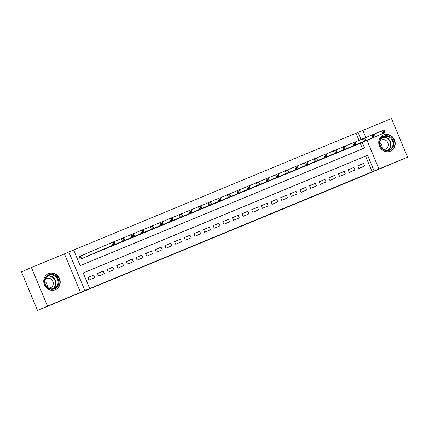 <?xml version="1.0" encoding="UTF-8"?>
<svg xmlns="http://www.w3.org/2000/svg" width="429" height="429" viewBox="0 0 429 429"><rect width="100%" height="100%" fill="white"/><g stroke="black" fill="none" stroke-linecap="round" stroke-linejoin="round"><path stroke-width="0.64" d="M230.727 230.534L249.63 222.587L230.727 230.534M55.373 289.784A8.816 8.135 66.7 0 0 55.475 289.741A8.816 8.135 66.7 0 0 59.481 278.48A8.816 8.135 66.7 0 0 48.6 273.509A8.816 8.135 66.7 0 0 48.498 273.552A8.816 8.135 66.7 0 0 44.493 284.813A8.816 8.135 66.7 0 0 55.373 289.784M390.369 151.196A8.816 8.135 66.7 0 0 390.476 151.147A8.816 8.135 66.7 0 0 394.482 139.892A8.816 8.135 66.7 0 0 383.596 134.921A8.816 8.135 66.7 0 0 383.494 134.963A8.816 8.135 66.7 0 0 379.488 146.225A8.816 8.135 66.7 0 0 390.369 151.196M190.133 247.286L207.003 240.224L190.133 247.286M37.516 310.43L21.45 271.83L31.419 267.53L47.49 306.129L37.516 310.43L360.29 177.064L407.55 157.17L84.894 290.578L68.828 251.979L73.643 249.984L80.159 265.637L364.548 147.984L362.226 142.417M47.49 306.129L84.894 290.578M216.248 236.524L236.433 228.051L216.248 236.524M213.256 237.768L201.458 242.648L213.251 237.757M407.55 157.17L391.484 118.57L362.88 130.405M80.824 255.915L79.14 256.612L80.223 259.223L85.998 256.805M358.837 168.42L364.618 166.023L363.535 163.417L357.748 165.809L358.837 168.42M349.195 172.404L354.976 170.013L353.893 167.407L348.107 169.798L349.195 172.404M339.554 176.394L345.34 174.002L344.251 171.391L338.47 173.788L339.554 176.394M329.912 180.384L335.698 177.987L334.615 175.381L328.829 177.772L329.912 180.384M320.275 184.368L326.056 181.976L324.973 179.37L319.187 181.762L320.275 184.368M310.634 188.358L316.42 185.966L315.331 183.36L309.55 185.752L310.634 188.358M300.992 192.348L306.778 189.956L305.689 187.344L299.909 189.736L300.992 192.348M291.355 196.337L297.136 193.94L296.053 191.334L290.267 193.726L291.355 196.337M281.714 200.322L287.494 197.93L286.411 195.324L280.625 197.715L281.714 200.322M272.072 204.311L277.858 201.92L276.769 199.308L270.989 201.705L272.072 204.311M262.43 208.301L268.216 205.904L267.133 203.298L261.347 205.689L262.43 208.301M252.794 212.285L258.574 209.894L257.491 207.287L251.705 209.679L252.794 212.285M243.152 216.275L248.938 213.883L247.849 211.277L242.069 213.669L243.152 216.275M233.51 220.265L239.296 217.873L238.208 215.261L232.427 217.659L233.51 220.265M223.874 224.254L229.654 221.857L228.571 219.251L222.785 221.643L223.874 224.254M214.232 228.239L220.018 225.847L218.929 223.241L213.143 225.633L214.232 228.239M204.59 232.228L210.376 229.837L209.288 227.225L203.507 229.622L204.59 232.228M194.948 236.218L200.734 233.826L199.651 231.215L193.865 233.607L194.948 236.218M185.312 240.202L191.093 237.811L190.009 235.205L184.223 237.596L185.312 240.202M175.67 244.192L181.456 241.8L180.368 239.194L174.587 241.586L175.67 244.192M166.028 248.182L171.814 245.79L170.731 243.179L164.945 245.576L166.028 248.182M156.392 252.172L162.173 249.775L161.089 247.168L155.303 249.56L156.392 252.172M146.75 256.156L152.536 253.764L151.448 251.158L145.662 253.55L146.75 256.156M137.108 260.146L142.895 257.754L141.806 255.142L136.025 257.539L137.108 260.146M127.472 264.135L133.253 261.744L132.17 259.132L126.383 261.524L127.472 264.135M117.83 268.125L123.611 265.728L122.528 263.122L116.742 265.513L117.83 268.125M108.188 272.109L113.975 269.718L112.886 267.111L107.105 269.503L108.188 272.109M98.547 276.099L104.333 273.707L103.25 271.096L97.463 273.493L98.547 276.099M372.104 171.793L365.594 156.145L83.21 272.967M93.608 275.086L87.822 277.477L88.91 280.089L94.691 277.692L93.608 275.086L87.859 277.563M359.014 140.347L356.038 133.194L73.659 250.016M362.537 148.815L360.237 143.275M355.925 145.136L350.118 147.469M346.283 149.12L340.476 151.458M336.642 153.11L330.834 155.448M327 157.1L321.192 159.438M317.363 161.089L311.556 163.422M307.722 165.074L301.914 167.412M298.08 169.064L292.272 171.402M288.444 173.053L282.636 175.386M278.802 177.043L272.994 179.376M269.16 181.027L263.352 183.365M259.524 185.017L253.711 187.355M249.882 189.007L244.074 191.339M240.24 192.991L234.432 195.329M230.598 196.981L224.791 199.319M220.962 200.97L215.154 203.303M211.32 204.96L205.512 207.293M201.678 208.944L195.871 211.282M192.042 212.934L186.234 215.272M182.4 216.924L176.592 219.257M172.758 220.908L166.951 223.246M163.117 224.898L157.309 227.236M153.48 228.888L147.673 231.226M143.838 232.877L138.031 235.21M134.197 236.862L128.389 239.2M124.56 240.851L118.753 243.189M114.918 244.841L109.111 247.174M105.277 248.825L99.469 251.163M95.635 252.815L89.827 255.153M80.507 292.471L64.436 253.871L31.419 267.53M64.436 253.871L68.828 251.979M356.038 133.194L362.854 130.341L365.862 137.564M374.099 170.935L367.583 155.287L83.199 272.935L89.715 288.588M367.02 140.353L378.92 168.94M361.009 139.489L358.033 132.336M365.594 156.145L367.583 155.287M363.535 163.417L357.786 165.894M353.893 167.407L348.144 169.884M344.251 171.391L338.502 173.868M334.615 175.381L328.866 177.858M324.973 179.37L319.224 181.848M315.331 183.36L309.582 185.837M305.689 187.344L299.941 189.822M296.053 191.334L290.304 193.811M286.411 195.324L280.663 197.801M276.769 199.308L271.021 201.791M267.133 203.298L261.384 205.775M257.491 207.287L251.743 209.765M247.849 211.277L242.101 213.755M238.208 215.261L232.459 217.739M228.571 219.251L222.823 221.729M218.929 223.241L213.181 225.718M209.288 227.225L203.539 229.708M199.651 231.215L193.903 233.692M190.009 235.205L184.261 237.682M180.368 239.194L174.619 241.672M170.731 243.179L164.983 245.656M161.089 247.168L155.341 249.646M151.448 251.158L145.699 253.636M141.806 255.142L136.057 257.625M132.17 259.132L126.421 261.61M122.528 263.122L116.779 265.599M112.886 267.111L107.137 269.589M103.25 271.096L97.501 273.579M227.477 231.874L234.652 228.791L227.477 231.874M209.427 239.323L216.205 236.492L209.39 239.232M354.247 145.86L385.113 132.55L382.706 133.548L381.617 130.942L374.431 134.036M383.188 131.199L381.617 130.942L384.03 129.944L385.113 132.55L384.148 130.802L383.188 131.199L383.623 132.245L384.582 131.842M383.623 132.245L382.706 133.548L351.839 146.852M384.148 130.802L384.03 129.944M383.735 136.154A7.625 7.041 -113.3 0 1 393.173 140.503A7.625 7.041 -113.3 0 1 389.596 150.236A7.625 7.041 -113.3 0 1 380.158 145.887A7.625 7.041 -113.3 0 1 383.735 136.154M389.178 149.801A7.062 6.521 66.7 0 0 389.264 149.764A7.062 6.521 66.7 0 0 392.471 140.744A7.062 6.521 66.7 0 0 383.751 136.76A7.062 6.521 66.7 0 0 383.671 136.792A7.062 6.521 66.7 0 0 380.459 145.817A7.062 6.521 66.7 0 0 389.178 149.801M379.858 142.921A5.03 4.644 -113.3 0 1 382.185 148.327M383.821 149.507A5.03 4.644 66.7 0 0 385.489 149.179A5.03 4.644 66.7 0 0 385.542 149.153A5.03 4.644 66.7 0 0 387.832 142.728A5.03 4.644 66.7 0 0 381.622 139.892A5.03 4.644 66.7 0 0 381.563 139.918A5.03 4.644 66.7 0 0 380.126 140.927M389.146 151.582A8.757 8.087 66.7 0 0 390.031 151.276A8.757 8.087 66.7 0 0 390.133 151.233A8.757 8.087 66.7 0 0 394.112 140.047A8.757 8.087 66.7 0 0 383.301 135.108A8.757 8.087 66.7 0 0 383.199 135.151A8.757 8.087 66.7 0 0 382.266 135.634M55.84 275.933A7.625 7.041 -113.3 0 1 57.459 286.534A7.625 7.041 -113.3 0 1 47.496 287.634A7.625 7.041 -113.3 0 1 45.876 277.032A7.625 7.041 -113.3 0 1 55.84 275.933M47.608 287.291A7.062 6.521 66.7 0 0 54.263 288.358A7.062 6.521 66.7 0 0 55.33 276.453A7.062 6.521 66.7 0 0 48.67 275.386A7.062 6.521 66.7 0 0 47.608 287.291M44.863 281.515A5.03 4.644 -113.3 0 1 45.318 281.848A5.03 4.644 -113.3 0 1 47.19 286.921M48.826 288.095A5.03 4.644 66.7 0 0 50.547 287.741A5.03 4.644 66.7 0 0 51.303 279.268A5.03 4.644 66.7 0 0 46.568 278.507A5.03 4.644 66.7 0 0 45.125 279.515M54.145 290.17A8.757 8.087 66.7 0 0 55.132 289.827A8.757 8.087 66.7 0 0 56.456 275.064A8.757 8.087 66.7 0 0 48.198 273.74A8.757 8.087 66.7 0 0 47.27 274.222M344.605 149.844L375.477 136.54L373.064 137.537L371.981 134.926L364.795 138.025M373.546 135.189L371.981 134.926L374.388 133.928L375.477 136.54L374.512 134.786L373.546 135.189L373.981 136.229L374.946 135.832M373.981 136.229L373.064 137.537L342.197 150.842M374.512 134.786L374.388 133.928M334.969 153.834L365.835 140.524L363.422 141.522L362.339 138.916L355.153 142.015M363.905 139.173L362.339 138.916L364.747 137.918L365.835 140.524L364.87 138.776L363.905 139.173L364.339 140.219L365.304 139.822M364.339 140.219L363.422 141.522L332.555 154.831M364.87 138.776L364.747 137.918M325.327 157.824L356.193 144.514L353.786 145.511L352.697 142.905L345.511 145.999M354.268 143.163L352.697 142.905L355.11 141.908L356.193 144.514L355.228 142.766L354.268 143.163L354.703 144.208L355.662 143.806M354.703 144.208L353.786 145.511L322.914 158.821M355.228 142.766L355.11 141.908M315.685 161.808L346.552 148.504L344.144 149.501L343.061 146.89L335.875 149.989M344.626 147.152L343.061 146.89L345.468 145.898L346.552 148.504L345.592 146.756L344.626 147.152L345.061 148.193L346.026 147.796M345.061 148.193L344.144 149.501L313.277 162.806M345.592 146.756L345.468 145.898M306.043 165.798L336.915 152.493L334.502 153.491L333.419 150.879L326.233 153.979M334.985 151.142L333.419 150.879L335.827 149.882L336.915 152.493L335.95 150.74L334.985 151.142L335.419 152.182L336.384 151.786M335.419 152.182L334.502 153.491L303.635 166.795M335.95 150.74L335.827 149.882M296.407 169.787L327.273 156.478L324.866 157.475L323.777 154.869L316.591 157.969M325.343 155.126L323.777 154.869L326.19 153.872L327.273 156.478L326.308 154.73L325.343 155.126L325.777 156.172L326.742 155.77M325.777 156.172L324.866 157.475L293.994 170.785M326.308 154.73L326.19 153.872M286.765 173.777L317.632 160.467L315.224 161.465L314.135 158.859L306.95 161.953M315.706 159.116L314.135 158.859L316.548 157.861L317.632 160.467L316.672 158.719L315.706 159.116L316.141 160.162L317.101 159.76M316.141 160.162L315.224 161.465L284.357 174.775M316.672 158.719L316.548 157.861M277.123 177.762L307.995 164.457L305.582 165.455L304.499 162.843L297.313 165.943M306.065 163.106L304.499 162.843L306.907 161.846L307.995 164.457L307.03 162.704L306.065 163.106L306.499 164.146L307.464 163.749M306.499 164.146L305.582 165.455L274.716 178.759M307.03 162.704L306.907 161.846M267.487 181.751L298.353 168.441L295.946 169.439L294.857 166.833L287.671 169.932M296.423 167.09L294.857 166.833L297.27 165.835L298.353 168.441L297.388 166.693L296.423 167.09L296.857 168.136L297.823 167.739M296.857 168.136L295.946 169.439L265.074 182.749M297.388 166.693L297.27 165.835M257.845 185.741L288.712 172.431L286.304 173.429L285.215 170.822L278.03 173.917M286.786 171.08L285.215 170.822L287.628 169.825L288.712 172.431L287.746 170.683L286.786 171.08L287.221 172.126L288.181 171.723M287.221 172.126L286.304 173.429L255.432 186.738M287.746 170.683L287.628 169.825M248.203 189.725L279.075 176.421L276.662 177.418L275.579 174.807L268.393 177.906M277.145 175.07L275.579 174.807L277.987 173.815L279.075 176.421L278.11 174.673L277.145 175.07L277.579 176.11L278.544 175.713M277.579 176.11L276.662 177.418L245.796 190.723M278.11 174.673L277.987 173.815M238.562 193.715L269.433 180.411L267.02 181.408L265.937 178.796L258.751 181.896M267.503 179.059L265.937 178.796L268.345 177.799L269.433 180.411L268.468 178.657L267.503 179.059L267.937 180.1L268.903 179.703M267.937 180.1L267.02 181.408L236.154 194.712M268.468 178.657L268.345 177.799M228.925 197.705L259.792 184.395L257.384 185.392L256.295 182.786L249.11 185.886M257.861 183.044L256.295 182.786L258.708 181.789L259.792 184.395L258.826 182.647L257.861 183.044L258.296 184.089L259.261 183.692M258.296 184.089L257.384 185.392L226.512 198.702M258.826 182.647L258.708 181.789M219.283 201.694L250.15 188.385L247.742 189.382L246.659 186.776L239.473 189.87M248.225 187.033L246.659 186.776L249.067 185.778L250.15 188.385L249.19 186.636L248.225 187.033L248.659 188.079L249.624 187.677M248.659 188.079L247.742 189.382L216.876 202.692M249.19 186.636L249.067 185.778M209.642 205.679L240.513 192.374L238.1 193.372L237.017 190.76L229.831 193.86M238.583 191.023L237.017 190.76L239.425 189.763L240.513 192.374L239.548 190.621L238.583 191.023L239.017 192.063L239.983 191.666M239.017 192.063L238.1 193.372L207.234 206.676M239.548 190.621L239.425 189.763M200.005 209.668L230.872 196.364L228.464 197.356L227.375 194.75L220.19 197.849M228.941 195.013L227.375 194.75L229.788 193.752L230.872 196.364L229.906 194.61L228.941 195.013L229.376 196.053L230.341 195.656M229.376 196.053L228.464 197.356L197.592 210.666M229.906 194.61L229.788 193.752M190.363 213.658L221.23 200.348L218.822 201.346L217.734 198.74L210.548 201.834M219.305 198.997L217.734 198.74L220.147 197.742L221.23 200.348L220.265 198.6L219.305 198.997L219.739 200.043L220.699 199.641M219.739 200.043L218.822 201.346L187.95 214.656M220.265 198.6L220.147 197.742M180.722 217.648L211.594 204.338L209.18 205.335L208.097 202.729L200.911 205.823M209.663 202.987L208.097 202.729L210.505 201.732L211.594 204.338L210.628 202.59L209.663 202.987L210.097 204.032L211.063 203.63M210.097 204.032L209.18 205.335L178.314 218.64M210.628 202.59L210.505 201.732M171.08 221.632L201.952 208.328L199.539 209.325L198.455 206.714L191.27 209.813M200.021 206.976L198.455 206.714L200.863 205.716L201.952 208.328L200.987 206.574L200.021 206.976L200.456 208.017L201.421 207.62M200.456 208.017L199.539 209.325L168.672 222.63M200.987 206.574L200.863 205.716M161.443 225.622L192.31 212.312L189.902 213.31L188.814 210.703L181.628 213.803M190.385 210.961L188.814 210.703L191.227 209.706L192.31 212.312L191.345 210.564L190.385 210.961L190.819 212.006L191.779 211.61M190.819 212.006L189.902 213.31L159.03 226.619M191.345 210.564L191.227 209.706M151.802 229.612L182.668 216.302L180.26 217.299L179.177 214.693L171.991 217.787M180.743 214.95L179.177 214.693L181.585 213.696L182.668 216.302L181.708 214.554L180.743 214.95L181.177 215.996L182.143 215.594M181.177 215.996L180.26 217.299L149.394 230.609M181.708 214.554L181.585 213.696M142.16 233.596L173.032 220.292L170.619 221.289L169.535 218.677L162.35 221.777M171.101 218.94L169.535 218.677L171.943 217.68L173.032 220.292L172.067 218.538L171.101 218.94L171.536 219.98L172.501 219.584M171.536 219.98L170.619 221.289L139.752 234.593M172.067 218.538L171.943 217.68M132.523 237.586L163.39 224.281L160.982 225.273L159.894 222.667L152.708 225.767M161.46 222.93L159.894 222.667L162.307 221.67L163.39 224.281L162.425 222.528L161.46 222.93L161.894 223.97L162.859 223.573M161.894 223.97L160.982 225.273L130.11 238.583M162.425 222.528L162.307 221.67M122.882 241.575L153.748 228.266L151.34 229.263L150.252 226.657L143.066 229.756M151.823 226.914L150.252 226.657L152.665 225.659L153.748 228.266L152.783 226.517L151.823 226.914L152.257 227.96L153.217 227.558M152.257 227.96L151.34 229.263L120.474 242.573M152.783 226.517L152.665 225.659M113.24 245.565L144.112 232.255L141.699 233.253L140.615 230.646L133.43 233.741M142.181 230.904L140.615 230.646L143.023 229.649L144.112 232.255L143.147 230.507L142.181 230.904L142.616 231.95L143.581 231.547M142.616 231.95L141.699 233.253L110.832 246.557M143.147 230.507L143.023 229.649M103.603 249.549L134.47 236.245L132.057 237.242L130.974 234.631L123.788 237.73M132.54 234.894L130.974 234.631L133.381 233.633L134.47 236.245L133.505 234.491L132.54 234.894L132.974 235.934L133.939 235.537M132.974 235.934L132.057 237.242L101.19 250.547M133.505 234.491L133.381 233.633M93.962 253.539L124.828 240.229L122.421 241.227L121.332 238.621L114.146 241.72M122.903 238.878L121.332 238.621L123.745 237.623L124.828 240.229L123.863 238.481L122.903 238.878L123.338 239.924L124.297 239.527M123.338 239.924L122.421 241.227L91.549 254.536M123.863 238.481L123.745 237.623M84.32 257.529L115.187 244.219L112.779 245.216L111.696 242.61L79.145 256.628M113.261 242.868L111.696 242.61L114.103 241.613L115.187 244.219L114.227 242.471L113.261 242.868L113.696 243.913L114.661 243.511M113.696 243.913L112.779 245.216L81.912 258.526M114.227 242.471L114.103 241.613M382.673 137.339A7.062 6.521 -113.3 0 1 390.374 141.591A7.062 6.521 -113.3 0 1 388.181 150.112M387.505 150.225A6.832 6.306 66.7 0 0 389.982 141.763A6.832 6.306 66.7 0 0 382.132 137.752M47.678 275.927A7.062 6.521 -113.3 0 1 53.25 277.349A7.062 6.521 -113.3 0 1 53.185 288.706M52.51 288.814A6.832 6.306 66.7 0 0 52.928 277.611A6.832 6.306 66.7 0 0 47.136 276.346M80.507 256.054L81.59 258.655M80.287 256.145L81.371 258.746M383.199 135.151L382.673 135.376M390.133 151.233L389.607 151.464M48.198 273.74L47.673 273.97M55.132 289.827L54.606 290.052"/></g></svg>
